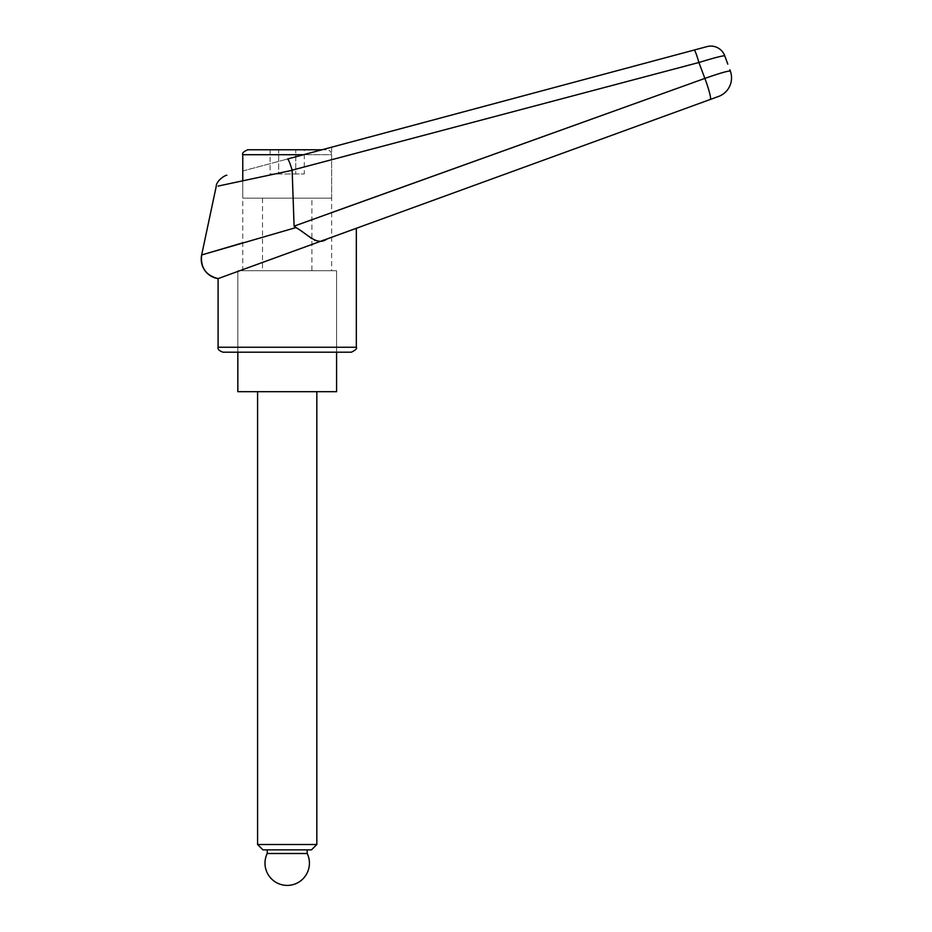 <?xml version="1.0" encoding="UTF-8"?>
<svg xmlns="http://www.w3.org/2000/svg" width="932" height="932" viewBox="0 0 932 932"><rect width="100%" height="100%" fill="white"/><g stroke="black" fill="none" stroke-linecap="round" stroke-linejoin="round"><path stroke-width="0.7" stroke-dasharray="4.66 3.5" d="M331.641 147.186L331.641 270.734L242.774 270.734L242.774 170.999L287.51 159.011C288.466 159.314 290.015 163.042 292.147 170.172L218.158 186.062L292.159 170.3L294.093 226.15L296.026 227.571L242.774 242.833M218.088 278.61L356.327 228.293M351.387 352.191L237.835 352.191L237.835 270.734L336.58 270.734L237.835 270.734L237.835 352.191M336.58 270.734L336.58 352.191L336.58 270.734L237.835 270.734L336.58 270.734M242.774 270.734L331.641 270.734M287.207 352.191L223.028 352.191M326.899 239.011C317.789 241.726 312.418 241.446 310.775 238.161L296.026 227.571M294.093 226.15L331.641 212.578M724.77 55.827C723.011 55.547 714.378 57.772 698.895 62.502A26151.279 16364.231 73.8 0 1 704.872 78.404C720.203 73.034 728.696 70.611 730.35 71.147L729.849 69.749M726.168 59.636L727.81 64.157M694.13 50.06A14.807 1.386 75 0 1 698.895 62.502L292.159 170.172M242.774 170.999L321.983 149.772L326.701 149.772L247.714 149.772M237.835 391.696L336.58 391.696M242.774 180.785L242.774 198.155L331.641 198.155L331.641 154.712L303.552 154.712M262.521 198.155L262.521 270.734L311.894 270.734L311.894 198.155L262.521 198.155L311.894 198.155M257.582 391.696L316.833 391.696L257.582 391.696M267.216 853.502L307.199 853.502M307.199 849.856L267.216 849.856L307.199 849.856M316.833 844.509L257.582 844.509M311.486 849.856L262.929 849.856M311.894 270.734L262.521 270.734M270.105 149.772L278.656 149.772L270.105 149.772L270.105 173.969L278.656 173.969L270.105 173.969M304.31 149.772L278.656 149.772L278.656 173.969L295.759 173.969L278.656 173.969L278.656 149.772L295.759 149.772L295.759 173.969L304.31 173.969L295.759 173.969L295.759 149.772L304.31 149.772L304.31 173.969M331.641 198.155L242.774 198.155M218.088 347.252L356.327 347.252M704.872 78.404A19.747 2.132 -110 0 1 710.277 99.468M242.774 154.712L331.641 154.712C331.349 151.706 329.707 150.064 326.701 149.772"/><path stroke-width="1.4" d="M226.86 175.263C225.754 174.843 216.259 180.424 216.201 186.493L201.65 254.96L242.774 242.833M729.849 69.749L730.35 71.147A19.747 19.747 0 0 1 718.549 96.45L710.277 99.468L718.549 96.45A19.747 19.747 0 0 0 730.35 71.147C728.696 70.611 720.203 73.034 704.872 78.404L294.093 226.15L292.147 170.172C290.015 163.042 288.466 159.314 287.51 159.011L694.13 50.06A14.807 1.386 75 0 1 698.895 62.502A26151.279 16364.231 73.8 0 1 704.872 78.404A19.747 2.132 70 0 1 710.277 99.468L346.914 231.719L710.277 99.468M326.899 239.011L356.327 228.293L356.327 347.252L218.088 347.252L218.088 278.61L326.899 239.011C317.125 246.304 308.131 234.515 296.026 227.571L201.65 254.96A19.747 19.747 69.2 0 0 218.088 278.61L218.088 278.61C205.856 275.406 200.368 267.531 201.65 254.96M336.58 352.191L336.58 391.696L237.835 391.696L237.835 352.191L351.387 352.191C355.709 350.036 357.352 348.393 356.327 347.252M218.088 347.252C217.494 349.174 219.148 350.816 223.028 352.191L287.207 352.191M331.641 212.578L704.872 78.404M296.026 227.571L294.093 226.15M292.147 170.172L698.895 62.502C714.378 57.772 723.011 55.547 724.77 55.827L727.81 64.157M292.159 170.3L218.158 186.062L292.159 170.3M724.77 55.827A14.819 14.819 -40.7 0 0 707.027 46.6L694.13 50.06L707.027 46.6M303.552 154.712L242.774 154.712C241.889 153.291 243.532 151.648 247.714 149.772L321.983 149.772L694.13 50.06M242.774 154.712L242.774 180.785M262.929 849.856L257.582 844.509L316.833 844.509L311.486 849.856L262.929 849.856M257.582 844.509L257.582 391.696M316.833 391.696L316.833 844.509M307.199 853.502L267.216 853.502A22.217 22.217 0 0 0 287.207 885.4A22.217 22.217 0 0 0 307.199 853.502L307.199 849.856M267.216 849.856L267.216 853.502"/></g></svg>
